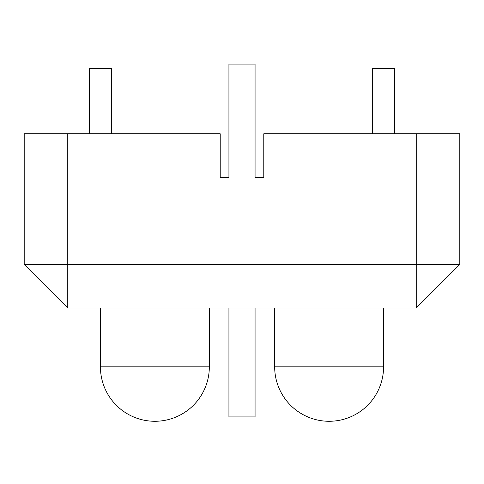 <?xml version="1.0" encoding="UTF-8"?>
<svg xmlns="http://www.w3.org/2000/svg" width="484" height="484" viewBox="0 0 484 484"><rect width="100%" height="100%" fill="white"/><g stroke="black" fill="none" stroke-linecap="round" stroke-linejoin="round"><path stroke-width="0.73" d="M416.24 133.784L459.8 133.784L459.8 264.464L416.24 264.464L416.24 133.784L263.78 133.784L263.78 177.344L255.068 177.344L255.068 64.088L228.932 64.088L228.932 177.344L220.22 177.344L220.22 133.784L24.2 133.784L24.2 264.464L67.76 264.464L67.76 308.024L416.24 308.024L416.24 264.464L67.76 264.464L67.76 133.784M111.32 133.784L111.32 68.444L89.54 68.444L89.54 133.784M24.2 264.464L67.76 308.024M372.68 133.784L372.68 68.444L394.46 68.444L394.46 133.784M416.24 308.024L459.8 264.464M255.068 308.024L255.068 416.924L228.932 416.924L228.932 308.024M274.67 308.024L274.67 366.83L383.57 366.83L383.57 308.024M100.43 308.024L100.43 366.83L209.33 366.83L209.33 308.024M274.67 366.83A54.45 54.45 0 0 0 329.12 421.28A54.45 54.45 0 0 0 383.57 366.83M100.43 366.83A54.45 54.45 0 0 0 154.88 421.28A54.45 54.45 0 0 0 209.33 366.83"/></g></svg>
